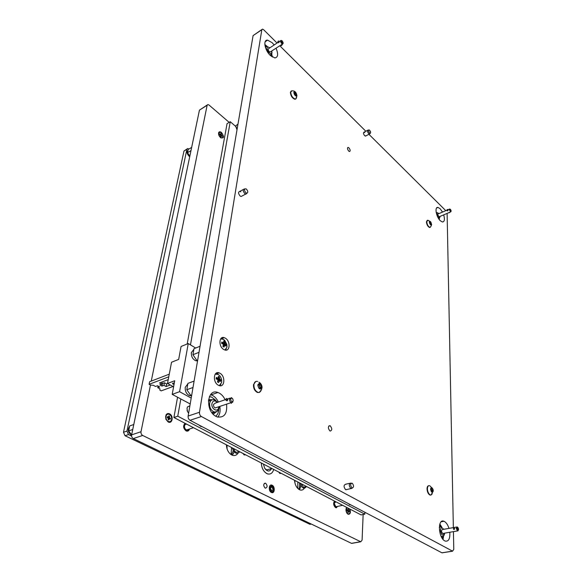 <?xml version="1.0" encoding="UTF-8"?>
<svg xmlns="http://www.w3.org/2000/svg" width="582" height="582" viewBox="0 0 582 582"><rect width="100%" height="100%" fill="white"/><g stroke="black" fill="none" stroke-linecap="round" stroke-linejoin="round"><path stroke-width="0.87" d="M294.543 480.274C294.928 484.755 296.544 487.876 299.388 489.658L300.188 489.979C301.942 490.422 303.353 489.797 304.437 488.087M226.383 444.808C226.653 449.551 228.428 452.942 231.716 454.971L232.785 455.393C234.961 455.91 236.699 455.168 238.016 453.16M278.734 472.053L279.884 473.493L281.193 473.333M242.941 453.422L244.171 454.942L245.604 454.811M261.289 462.974C261.609 467.957 263.428 471.485 266.738 473.552L267.72 473.937C270.645 474.534 272.638 473.035 273.7 469.427C272.638 473.035 270.645 474.534 267.72 473.937C263.886 472.3 261.747 468.648 261.289 462.974M337.778 506.355L335.588 507.635C333.486 505.598 333.108 503.401 334.454 501.051M189.55 428.992C189.026 430.651 188.03 431.349 186.56 431.066L186 430.847C183.192 428.279 182.879 425.762 185.054 423.303M271.387 492.467C268.324 491.143 268.731 483.984 271.787 485.09L272.143 485.235C275.184 486.559 274.791 493.703 271.721 492.598L271.387 492.467M265.676 483.256L265.436 483.162C263.268 483.991 263.173 485.635 265.145 488.102L265.377 488.189C267.538 487.367 267.64 485.723 265.676 483.256M346.705 507.417C345.65 509.054 345.737 510.996 346.967 513.244L348.029 514.248C350.233 514.473 350.873 512.764 349.964 509.119M221.524 132.521C220.149 131.488 219.188 131.532 218.643 132.645C218.294 134.246 218.876 135.853 220.396 137.476L220.578 137.636C224.092 138.611 224.405 136.901 221.524 132.521M169.631 413.875C168.103 413.184 166.896 413.547 166.001 414.966L165.906 419.316L168.14 421.957C172.359 424.322 173.88 415.868 169.631 413.875M229.17 122.365L209.047 105.051L207.912 104.542L207.148 105.247L151.269 381.086M207.148 105.247L199.444 110.136L131.619 434.87L141.004 431.728C140.815 433.408 141.368 434.652 142.677 435.467L360.767 541.769L362.091 540.125L363.146 514.488M150.462 385.066L141.004 431.728M142.677 435.467L133.278 438.573L351.477 543.341L360.622 541.711M304.939 487.032L305.288 485.868M352.365 543.268L351.477 543.341M133.278 438.573C131.976 437.773 131.423 436.536 131.619 434.87M199.444 110.136L207.243 104.964M231.156 454.164L231.527 447.485M297.737 488.407L297.853 481.998M273.154 489.527L271.779 486.778L270.375 488.145L271.743 490.902L273.154 489.527M235.703 126.418L230.246 121.718L227.053 123.646L187.2 343.977M177.561 397.28L173.902 417.498L361.08 514.903L364.812 514.153L364.892 512.284M180.813 399.048L177.757 416.195L173.902 417.498M230.246 121.718L190.467 344.886M177.757 416.195L364.812 514.153M335.799 501.749L334.235 503.459L335.858 506.762L336.738 506.58M348.443 503.634L349.811 504.805L350.64 504.783M271.539 468.619C269.655 471.937 267.364 471.813 264.672 468.248L263.399 464.072M264.825 468.495L266.803 469.943L269.175 469.238M188.917 149.043L187.739 148.512L186.909 149.268L126.949 431.087L128.506 434.565L131.59 436.049M186.909 149.268L183.97 151.044L123.486 432.266L126.949 431.087M128.506 434.565L125.043 435.729L309.813 524.251L311.152 523.982M310.781 524.164L309.813 524.251M125.043 435.729L123.486 432.266M183.97 151.044L187.026 148.941M186.793 424.205L186.677 424.249C185.542 424.052 184.814 424.627 184.494 425.98C184.37 427.952 185.069 429.269 186.582 429.938L188.255 429.407M198.84 424.933L200.841 426.49L201.889 426.541M131.605 434.98L131.03 434.761C127.909 432.244 127.429 429.472 129.59 426.468M133.787 424.504L129.706 425.915L128.658 430.884L131.612 434.929M132.747 429.494L128.658 430.884M189.71 156.754L189.281 156.449C186.895 153.881 186.48 151.829 188.022 150.294M191.66 147.392L188.197 149.479L187.52 152.666L189.812 156.26M190.998 150.585L187.52 152.666M220.047 373.288L219.079 372.844C213.463 370.669 212.619 382.258 218.235 385.175L219.123 385.582C224.79 387.765 225.605 376.227 220.047 373.288M225.394 338.193L224.186 337.633C218.905 335.749 218.395 346.516 223.677 349.462L224.805 349.978C230.137 351.877 230.625 341.161 225.394 338.193M364.798 132.631L364.034 132.179C363.124 132.703 363.321 133.875 364.638 135.701L365.874 135.897M345.897 484.311L345.708 484.224C343.569 485.068 343.533 486.879 345.606 489.666L346.916 489.491M348.945 147.857L348.16 147.413C347.134 147.952 347.323 149.188 348.727 151.109L349.513 151.546C350.539 151.007 350.349 149.778 348.945 147.857M330.241 425.835L329.936 425.689C327.877 426.468 327.862 428.214 329.899 430.92L330.205 431.058C332.264 430.28 332.278 428.541 330.241 425.835M240.81 191.827L239.842 191.354C238.06 191.995 238.162 193.551 240.14 196.032L241.094 196.498L242.243 195.894M274.107 44.945L272.223 42.733L267.589 40.143C262.809 39.547 264.694 50.256 270.31 55.421L274.813 57.924C278.08 57.392 278.494 54.148 276.05 48.197M267.203 46.407L264.817 44.479M225.132 399.754C223.699 396.771 221.815 394.581 219.465 393.199L217.894 392.486C207.01 388.019 204.959 410.972 215.98 416.356L217.239 416.923C224.296 417.949 227.409 413.693 226.565 404.155M218.388 402.038C216.962 399.07 215.078 396.909 212.728 395.534L210.546 394.654M210.88 400.671L208.458 400.882M448.991 528.376C447.885 524.993 446.394 522.709 444.517 521.537L443.95 521.268C437.489 518.264 438.231 537.775 444.786 540.882L445.245 541.093C448.657 541.66 450.177 538.721 449.813 532.261M442.516 212.074L440.145 208.72L438.02 207.432C434.368 206.501 436.144 216.977 440.312 220.745L442.371 221.982C444.524 221.844 444.961 219.472 443.688 214.867M445.79 210.669L368.915 134.304M365.831 131.241L279.797 45.774M277.039 43.032L263.69 29.769L262.489 29.1L261.827 29.733L199.488 412.252C199.342 414.151 199.968 415.577 201.387 416.53L452.52 551.132L453.785 549.393L453.429 531.635M261.827 29.733L253.09 35.604L188.132 416.057L199.488 412.252M201.387 416.53L190.008 420.284L441.92 552.805L452.52 551.132M453.349 527.612L447.114 213.398M253.09 35.604L261.893 29.5M442.698 552.74L441.92 552.805M190.008 420.284C188.59 419.346 187.971 417.941 188.132 416.057M439.352 219.654L439.286 219.239M443.04 539.398L443.608 535.869M441.767 527.081L439.847 524.055M212.452 413.373L214.576 412.063M217.843 417.119C219.916 414.377 220.571 410.805 219.807 406.411M272.354 57.036L271.758 54.031M271.452 56.41L271.277 54.781M266.309 46.495L264.97 45.607M278.261 41.06L277.723 42.108L278.261 41.06M278.211 42.45L278.778 42.668L279.295 41.744L278.713 41.016M281.332 45.694L282.314 44.61L282.03 44.327M283.15 42.77L282.226 40.871L281.404 41.024C281.695 42.508 282.255 43.155 283.085 42.981L283.15 42.77M283.107 43.315L282.554 43.985C281.361 43.483 280.699 42.457 280.553 40.922L281.099 40.398L281.71 40.667M278.014 42.399L268.098 49.026C268.229 50.547 268.891 51.558 270.092 52.045L270.586 51.725M447.238 209.52L446.852 210.422L447.645 209.52L447.238 209.52M447.172 210.742L447.689 210.851L448.125 210.117L447.704 209.578M449.209 212.765L450.162 212.095M451.152 210.844L450.483 209.375L449.995 209.695L451.152 210.844M450.985 211.397L450.592 211.913L449.311 209.607L449.704 208.989L450.25 209.258M446.75 210.255L437.999 214.016L437.591 214.642L439.17 216.795M453.611 527.721L453.502 529.191L453.611 527.721M453.553 529.191L454.178 529.489L454.738 528.601L454.149 527.939M458.58 529.256L458.078 527.729L457.125 528.427L458.26 530.202L458.58 529.256M458.318 530.158L457.452 530.937L456.252 528.332L457.161 526.936L457.845 527.518M456.623 527.037L442.247 529.569L441.309 530.951L442.502 533.527L443.048 533.432M226.514 398.524C225.598 399.281 225.467 399.878 226.114 400.307L226.26 400.278C227.176 399.521 227.315 398.925 226.66 398.495L226.514 398.524M226.514 400.423L227.191 400.809L227.882 399.623L227.031 398.706M230.974 403.064L231.49 403.246M233.171 400.62L232.829 399.019C231.847 397.833 231.127 397.892 230.668 399.194C230.836 401.107 231.541 401.856 232.785 401.442L233.171 400.62M233.178 400.562L232.596 402.337L231.287 402.577C230.036 401.915 229.446 400.743 229.519 399.07L231.381 397.637L232.545 398.626M209.52 400.554L210.073 401.093M225.707 399.558L215.362 403.064L213.478 404.49C213.39 406.141 213.972 407.291 215.224 407.938L216.773 407.422M442.305 538.445L442.837 536.502M440.821 526.797L439.556 525.19M215.653 416.166C217.246 415.068 218.235 413.293 218.628 410.841L218.759 409.081M215.973 400.511L211.535 397.04L209.345 396.735M208.414 400.794L208.742 401.464M208.742 399.652L211.513 399.616L208.531 399.747M213.23 414.238L216.031 411.983M212.321 412.733L212.423 413.344M174.294 383.043L172.905 383.109L172.476 383.676L174.018 384.549M173.014 386.499L161.207 390.871L159.854 390.136L159.941 388.849L157.744 387.663L159.701 386.928L157.496 385.735L155.54 386.47L153.35 385.284L150.491 385.08L149.094 384.324L149.625 381.719L169.267 374.175M173.596 386.819L167.5 383.458L171.537 362.23L178.674 359.407L181.067 346.479L188.248 343.547L179.576 391.701L172.199 394.37L190.198 403.952M195.676 348.021L188.248 343.547M167.5 383.458L174.716 380.752L172.199 394.37M179.576 391.701L191.202 398.081M161.912 383.174L162.458 383.48L164.43 382.738L166.619 383.938L167.66 383.545M168.227 379.624L159.512 382.927L161.723 384.142L159.752 384.884L161.956 386.084L163.928 385.349L166.125 386.543L170.286 384.993M149.094 384.324L168.765 376.816M166.619 383.938L166.125 386.543M164.43 382.738L163.928 385.349M162.458 383.48L161.956 386.084M162.152 381.93L161.723 384.142M158.064 386.041L157.744 387.663M191.602 395.709L189.616 395.673C186.436 394.145 184.981 391.359 185.236 387.314L187.811 383.938M194.104 381.094L187.913 383.371L186.8 389.722L190.758 395.411L191.682 395.28M193.013 387.474L186.8 389.722M191.711 395.076L190.758 395.411M197.56 360.847L195.894 360.804C192.671 359.327 191.165 356.57 191.376 352.532L193.857 349.418M200.048 346.275L193.981 348.698L192.926 354.729L196.774 360.345L197.654 360.265M199.015 352.328L192.926 354.729M197.705 359.989L196.774 360.345M237.02 129.728L235.703 126.381M237.98 124.112L235.739 125.865L237.034 129.655M294.921 94.873L294.347 93.709M296.267 93.913L294.688 91.774L293.808 92.451L294.266 94.117L295.94 96.015L296.66 95.477L296.267 93.913M296.835 95.346C295.569 96.474 294.55 95.506 293.786 92.429C295.059 91.316 296.078 92.283 296.835 95.346M296.594 97.623L295.802 98.962L295.19 99.049C292.506 97.914 291.022 95.586 290.738 92.065L292.128 90.676M291.24 90.945L290.396 92.269C290.68 95.79 292.164 98.118 294.848 99.253L295.736 98.991M294.732 92.494L295.278 93.258M295.423 94.306L294.397 92.698M431.553 491.383L431.022 488.764M432.659 489.258L432.375 488.196L431.335 487.571L430.585 489.149L431.437 491.71L431.866 491.543L432.477 492.336L432.993 491.084L432.659 489.258M431.218 491.463L432.797 491.121M433.241 490.757L433.226 491.186C432.208 493.121 431.32 492.437 430.564 489.142C431.087 486.865 431.931 487.018 433.095 489.615L433.241 490.757M432.266 493.82L430.942 495.078L430.36 494.991C428.621 493.987 427.639 491.921 427.414 488.8C427.523 486.45 428.25 485.424 429.611 485.723M428.687 485.723C427.632 485.868 427.072 486.923 427.021 488.88C427.239 492.008 428.221 494.067 429.96 495.071L430.884 495.078M432.39 490.24L432.528 491.179M432.128 491.259L431.997 490.328M187.484 411.554L187.062 410.259M189.877 405.814L187.542 406.876L187.011 408.28L187.506 411.598L188.626 413.176M260.081 388.172L259.128 384.884L260.794 384.309L260.161 384.426L259.23 383.363L257.819 385.015L258.83 388.129L259.477 388.012L260.401 389.074L261.514 386.652L260.794 384.309M261.835 387.43C260.074 390.042 258.728 389.227 257.79 384.993C259.557 382.403 260.903 383.218 261.835 387.43M261.631 389.482L259.223 392.486L257.921 392.363C255.156 390.944 253.81 388.347 253.898 384.564C254.363 382.039 255.6 380.999 257.608 381.457M255.731 381.523L253.476 384.702C253.388 388.492 254.734 391.089 257.499 392.508L259.383 392.45M260.278 384.447L258.146 384.731M431.022 222.942L429.865 221.276L429.327 222.084L430.105 224.143L430.956 224.958L431.371 224.317L431.022 222.942M431.502 224.165L431.502 224.281C430.731 225.416 430.003 224.681 429.312 222.069C429.487 220.942 430.018 220.993 430.913 222.229L431.502 224.165M430.862 226.558L429.88 227.358C428.148 226.493 427.101 224.63 426.744 221.764L427.814 220.207M427.217 220.338L426.417 221.909C426.781 224.768 427.821 226.631 429.552 227.497L430.149 227.366M347.068 513.389L348.64 513.913M347.156 507.657L346.239 509.701C346.29 511.833 346.967 513.215 348.269 513.862C349.316 514.037 349.92 513.317 350.088 511.694L349.433 508.843M347.112 510.247L347.941 509.912L347.992 508.908L348.509 509.17L348.458 510.181L347.134 510.589M347.861 511.549L348.392 511.491L348.342 512.502L347.825 512.233L347.876 511.222L347.098 510.567L347.141 509.745L347.774 510.079M348.509 509.17L347.956 509.606M347.861 511.44L349.193 511.651L349.236 510.836L347.629 510.843M347.359 510.705L349.236 510.836M347.068 507.613L346.086 508.675M219.268 132.507L218.519 133.765M220.978 137.934L222.433 137.876M218.868 133.293C218.963 135.737 220.018 137.287 222.04 137.934L223.153 136.894C223.052 134.449 221.989 132.9 219.974 132.26L218.868 133.293M220.811 134.384L220.2 134.755L220.949 133.656L221.524 134.144L220.629 135.38M220.593 136.13L221.218 135.81L221.08 136.537L220.505 136.057L220.636 135.322L219.792 134.406L219.901 133.816L220.607 134.413L220.171 134.733M221.524 134.144L220.542 135.133M220.578 135.65L221.531 135.184L222.128 136.37L221.218 135.81M222.237 135.781L221.524 135.868M220.978 135.933L220.513 135.984M167.449 414.34L165.986 415.526L165.615 416.574L165.906 419.258L168.373 421.746L169.82 421.644M165.994 416.45C165.805 419.011 166.721 420.735 168.751 421.615C170.264 421.877 171.239 421.135 171.668 419.389C171.85 416.821 170.926 415.104 168.896 414.231C167.398 413.977 166.43 414.711 165.994 416.45M168.402 417.061L168.809 415.832L169.566 416.225L169.355 417.374L167.98 417.985M168.205 419.069L169.086 418.865L168.875 420.015L168.103 419.622L168.322 418.473L167.201 417.585L167.376 416.654L168.314 417.141L167.23 417.607M169.566 416.225L167.747 417.869M168.22 419.011L169.362 418.705L170.3 419.186L170.468 418.254L168.242 418.334M168.162 418.138L169.537 417.767L170.468 418.254M169.537 417.767L169.355 417.374M369.643 130.281L369.104 129.917C368.188 130.215 368.326 131.226 369.512 132.943L370.276 133.336L370.654 132.318L369.643 130.281M369.926 133.671L369.395 134.056L368.639 133.605C367.322 131.772 367.118 130.601 368.028 130.077M352.197 483.213C350.204 483.707 350.124 485.264 351.965 487.876L352.336 488.007C353.958 487.047 353.929 485.461 352.255 483.249L352.197 483.213M351.244 488.64L352.336 488.007L350.815 488.494C348.742 485.694 348.771 483.868 350.902 483.031L351.084 483.111M246.412 189.106L245.859 188.779C244.047 189.019 244.04 190.343 245.851 192.758L246.943 193.18C248.194 192.38 248.019 191.027 246.412 189.106M246.986 193.18L246.055 194.061L244.796 193.573C242.81 191.085 242.709 189.521 244.484 188.888M219.341 385.648L221.684 382.338L221.684 380.25C221.247 377.638 220.091 375.71 218.214 374.481L215.253 374.102M216.111 378.86L218.33 377.813L218.286 376.358L219.436 377.027L216.991 379.224M217.864 378.074L216.329 377.442L216.104 378.882L217.639 379.515L217.959 380.235L217.435 381.908L218.592 382.578L219.581 380.643L220.542 381.472L220.76 380.039L219.479 378.482L219.436 377.027M219.108 380.912L217.653 381.29M217.435 379.42L219.479 378.482M218.33 377.813L217.944 377.987M216.897 379.188L216.235 378.802M219.8 379.209L217.733 379.799M220.76 380.039L217.915 380.17M224.979 350.029L226.98 347.061L226.856 344.384L223.604 339.393L220.629 338.942M223.743 342.471L223.299 342.682L223.743 342.471L223.692 341.103L224.805 341.801L222.579 343.824M221.713 343.46L223.292 342.696L221.8 342.049L221.589 343.416L223.081 344.064L223.386 344.77L222.884 346.363L224.005 347.054L224.958 345.235L225.889 346.094L226.092 344.733L224.856 343.162L224.805 341.801M224.507 345.468L223.052 345.897M223.044 344.042L224.856 343.162M225.169 343.867L223.226 344.479M226.092 344.733L223.357 344.886M335.065 501.364L333.988 503.328C334.475 506.762 335.574 507.81 337.269 506.464M336.68 507.562L336.294 507.817M185.898 423.74L184.145 425.798C184.749 430.171 186.327 431.306 188.881 429.203M188.393 430.505L187.593 431.109M269.655 487.789C270.659 492.365 272.063 493.063 273.867 489.884C272.871 485.33 271.474 484.631 269.655 487.789M272.943 492.285L272.361 492.67M270.674 485.141L271.321 485.206C273.184 485.919 274.086 487.52 274.02 490.022L272.18 492.67M269.641 47.848C268.237 46.684 267.364 46.727 267.022 47.971C266.447 50.874 271.387 55.683 271.714 52.555L271.576 51.085M265.421 47.418L266.694 46.465L269.793 47.753M271.438 54.512L270.092 55.203M438.777 213.681C437.657 212.423 437.017 212.51 436.878 213.943C437.955 217.814 438.995 218.825 439.992 216.984L439.948 216.46M436.151 212.27L438.879 213.638M443.506 529.344C441.818 527.074 440.785 527.445 440.407 530.457C441.571 535.469 442.873 536.393 444.313 533.214M439.301 527.488L440.996 526.856L443.71 529.307M443.04 536.328L441.141 536.371M217.275 402.417C214.743 400.052 212.961 400.46 211.935 403.632C210.924 409.051 218.003 412.929 218.643 407.356L218.694 406.782M217.748 410.703C216.766 411.991 215.5 412.391 213.95 411.903C210.866 410.303 209.433 407.458 209.658 403.384C210.32 400.445 211.863 399.274 214.3 399.87L217.755 402.249M294.972 94.575L296.318 93.775M294.463 93.709L295.809 92.909M293.961 92.953L295.132 92.254M295.445 95.404L296.58 94.728M431.109 489.367L432.681 489.033M431.102 488.007L431.597 487.898M432.186 491.914L432.695 491.805M431.415 490.444L432.986 490.117M259.521 385.917L261.187 385.349M258.845 384.076L259.623 383.807M260.074 388.761L260.809 388.507M259.848 387.212L261.514 386.652M429.792 223.335L431.044 222.804M429.785 221.793L430.156 221.64M430.105 224.143L431.291 223.641M219.669 385.721L220.847 384.513M217.13 374.022L215.456 373.84M225.263 350.088L226.245 349.004M222.251 338.826L220.796 338.702M264.293 483.446L265.436 483.162M346.566 507.904L346.734 507.439M218.628 133.198L218.643 132.645M165.986 415.526L166.001 414.966M360.767 541.769L351.623 543.399M336.17 507.81L337.495 506.42M187.317 431.146L189.215 429.094M270.87 487.003L271.779 486.778M335.858 506.762L342.66 505.322M349.811 504.805L350.429 504.674M271.94 468.517L266.643 469.892M311.312 524.055L309.995 524.324M186.582 429.938L193.53 427.712M200.841 426.49L201.437 426.3M216.38 373.833L219.079 372.844M221.56 338.68L224.186 337.633M367.555 130.332L364.034 132.179M349.775 483.286L345.708 484.224M347.607 147.697L348.16 147.413M328.786 426.017L329.936 425.689M243.341 189.492L239.842 191.354M265.145 41.751L267.589 40.143M211.157 394.829L217.894 392.486M441.2 521.77L443.95 521.268M436.536 208.08L438.02 207.432M452.621 551.176L442.022 552.849M277.723 42.108L278.32 42.697M280.793 45.156L281.375 45.745M270.164 55.275L272.012 53.122L271.736 50.983M280.611 40.711L279.28 41.577M282.554 43.985L270.092 52.045M283.085 42.981L282.998 43.759M446.852 210.422L447.245 210.808M439.083 219.29L440.043 216.417M449.413 209.113L447.893 209.767M450.592 211.913L438.872 216.919M451.043 211.23L450.832 211.848M453.502 529.191L454.04 529.496M457.452 530.937L442.502 533.527M444.51 533.177C444.568 535.294 443.6 536.444 441.614 536.626L441.294 536.677M458.26 530.202L457.903 530.915M226.114 400.307L227.045 400.838M230.552 402.824L231.345 403.275M211.848 412.602L213.95 411.903C216.7 412.172 218.417 410.805 219.087 407.8L219.159 406.629M229.839 398.161L227.475 398.961M231.287 402.577L215.224 407.938M232.785 401.442L232.596 402.337M234.175 448.86L234.291 450.061M234.182 451.734C233.557 453.778 232.727 454.848 231.694 454.957M239.689 451.734C238.125 453.487 236.714 453.851 235.47 452.832C233.782 451.13 233.928 452.41 232.327 447.9M233.28 450.41C232.349 453.887 231.352 455.088 230.305 454.011M227.075 448.948L227.009 445.135M238.816 451.276C236.576 453.196 234.844 452.294 233.622 448.577M300.821 484.617C300.581 487.832 299.948 489.426 298.93 489.397M306.452 486.472C305.063 488.298 303.877 488.698 302.88 487.665C302.065 487.541 301.207 486.072 300.297 483.271M299.541 482.878C299.745 487.403 299.25 489.346 298.049 488.705M294.87 482.769L294.943 480.485M305.623 486.043C303.091 488.131 304.16 488.08 301.476 483.889M189.616 395.673L190.678 395.294M195.894 360.804L197.174 360.309M295.591 95.717L296.1 95.419M295.802 98.962L296.951 95.848C296.464 92.676 295.096 91.025 292.848 90.879M294.521 93.709L295.867 92.909M294.39 93.717L295.736 92.916M293.859 92.764L294.339 92.473M433.226 491.186L430.942 495.078M430.36 494.991L429.96 495.071M433.095 489.615L430.207 486.057M431.131 488.531L431.953 488.356M259.812 388.267L260.911 387.896M259.223 392.486C259.674 391.875 260.78 392.319 262.016 387.83C262.147 386.07 261.529 384.469 260.154 383.029L258.91 382.178M257.921 392.363L257.499 392.508M258.495 384.993L260.161 384.426M257.877 384.826L258.277 384.687M430.615 224.485L431.073 224.288M431.502 224.281C431.917 224.31 431.488 225.336 430.229 227.344M430.651 221.851L428.207 220.345M429.509 222.571L430.556 222.128M347.898 513.935L348.269 513.862M168.373 421.746L168.751 421.615M370.276 133.336L369.519 134.056M369.395 134.056L365.394 136.144M368.646 130.012L368.166 130.106M370.654 132.318L370.239 131.11M350.99 488.574L345.781 489.746M246.943 193.18L246.055 194.061M245.75 194.046L241.094 196.498M219.56 385.699L221.684 382.338L221.684 380.25C221.102 376.976 219.545 374.888 217.013 373.979M225.169 350.073L226.98 347.061L226.856 344.384L224.601 340.186M222.186 338.804L222.55 338.906"/></g></svg>
